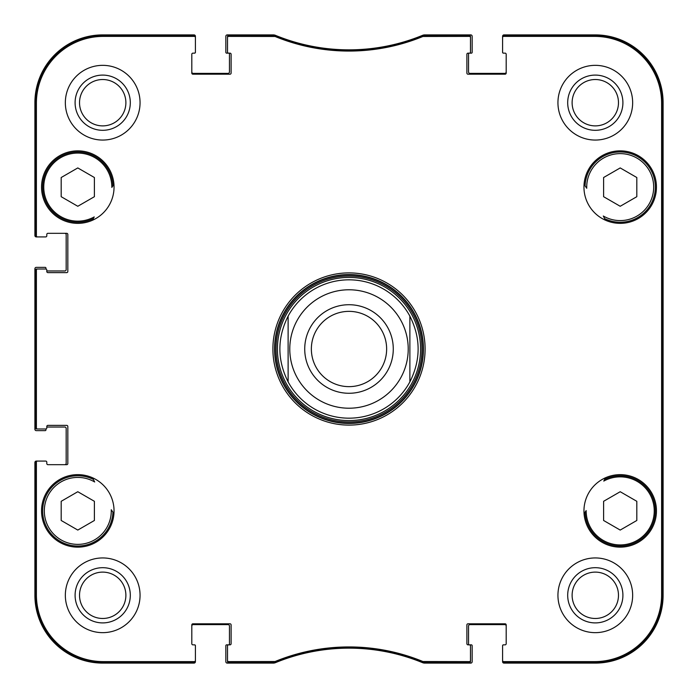 <?xml version="1.0" encoding="UTF-8"?>
<svg xmlns="http://www.w3.org/2000/svg" width="698" height="698" viewBox="0 0 698 698"><rect width="100%" height="100%" fill="white"/><g stroke="black" fill="none" stroke-linecap="round" stroke-linejoin="round"><path stroke-width="1.05" d="M191.81 71.981A1.387 1.387 0 0 0 193.198 73.369L228.063 73.369A1.387 1.387 0 0 0 229.45 71.981L229.45 53.999A0.829 0.829 0 0 0 228.621 53.161L226.684 53.161A0.829 0.829 0 0 1 225.847 52.333L225.847 36.287A1.387 1.387 0 0 1 227.234 34.9L273.293 34.9A5.532 5.532 0 0 1 275.396 35.319A193.721 193.721 0 0 0 422.604 35.319A5.532 5.532 0 0 1 424.707 34.9L470.766 34.9A1.387 1.387 0 0 1 472.153 36.287L472.153 52.333A0.829 0.829 0 0 1 471.316 53.161L469.379 53.161A0.829 0.829 0 0 0 468.55 53.999L468.55 71.981A1.387 1.387 0 0 0 469.937 73.369L504.802 73.369A1.387 1.387 0 0 0 506.19 71.981M506.19 626.019A1.387 1.387 0 0 0 504.802 624.631L469.937 624.631A1.387 1.387 0 0 0 468.55 626.019L468.55 644.001A0.829 0.829 0 0 0 469.379 644.839L471.316 644.839A0.829 0.829 0 0 1 472.153 645.667L472.153 661.713A1.387 1.387 0 0 1 470.766 663.1L424.707 663.1A5.532 5.532 0 0 1 422.604 662.681A193.721 193.721 0 0 0 275.396 662.681A5.532 5.532 0 0 1 273.293 663.1L227.234 663.1A1.387 1.387 0 0 1 225.847 661.713L225.847 645.667A0.829 0.829 0 0 1 226.684 644.839L228.621 644.839A0.829 0.829 0 0 0 229.45 644.001L229.45 626.019A1.387 1.387 0 0 0 228.063 624.631L193.198 624.631A1.387 1.387 0 0 0 191.81 626.019M505.361 53.161L503.424 53.161A0.829 0.829 0 0 1 502.595 52.333L502.595 36.287A1.387 1.387 0 0 1 503.973 34.9L595.298 34.9A67.802 67.802 0 0 1 663.1 102.702L663.1 595.298A67.802 67.802 0 0 1 595.298 663.1L503.973 663.1A1.387 1.387 0 0 1 502.595 661.713L502.595 645.667A0.829 0.829 0 0 1 503.424 644.839L505.361 644.839M45.143 236.919L36.287 236.919A1.387 1.387 0 0 1 34.9 235.54L34.9 102.702A67.802 67.802 0 0 1 102.702 34.9L194.027 34.9A1.387 1.387 0 0 1 195.405 36.287L195.405 52.333A0.829 0.829 0 0 1 194.576 53.161L192.639 53.161M64.792 233.324A1.387 1.387 0 0 1 66.17 234.703L66.17 269.576A1.387 1.387 0 0 1 64.792 270.964L46.801 270.964L46.801 270.126L46.801 271.513A1.108 1.108 0 0 0 47.909 272.621L66.729 272.621A1.108 1.108 0 0 0 67.828 271.513L67.828 234.432A1.108 1.108 0 0 0 66.729 233.324L47.909 233.324A1.108 1.108 0 0 0 46.801 234.432L46.801 235.811A1.108 1.108 0 0 1 45.693 236.919L37.5 236.919A1.108 1.108 180 0 1 36.392 235.811L36.392 103.252A66.86 66.86 0 0 1 103.252 36.392L194.306 36.392A1.108 1.108 -90 0 1 195.405 37.5L195.405 36.558A1.108 1.108 -90 0 0 194.306 35.45L103.252 35.45A67.802 67.802 0 0 0 35.45 103.252L35.45 235.811A1.108 1.108 180 0 0 36.558 236.919M45.972 269.062L45.972 268.189A0.829 0.829 0 0 0 45.143 267.36L36.287 267.36A1.387 1.387 0 0 0 34.9 268.747L34.9 429.253A1.387 1.387 0 0 0 36.287 430.64L45.143 430.64A0.829 0.829 0 0 0 45.972 429.811L45.972 428.938M46.801 427.036L64.792 427.036A1.387 1.387 0 0 1 66.17 428.424L66.17 463.298A1.387 1.387 0 0 1 64.792 464.676M45.143 461.081L36.287 461.081A1.387 1.387 0 0 0 34.9 462.46L34.9 595.298A67.802 67.802 0 0 0 102.702 663.1L194.027 663.1A1.387 1.387 0 0 0 195.405 661.713L195.405 645.667A0.829 0.829 0 0 0 194.576 644.839L192.639 644.839M409.883 316.142C420.868 338.05 420.868 359.95 409.883 381.858L409.883 316.142A69.189 69.189 0 0 0 288.117 316.142L288.117 381.858C277.132 359.95 277.132 338.05 288.117 316.142A69.189 69.189 0 0 1 409.883 316.142L409.883 381.858A69.189 69.189 0 0 1 288.117 381.858L288.117 316.142A69.189 69.189 0 0 1 409.883 316.142M349 311.36A37.64 37.64 0 0 1 381.597 367.82A37.64 37.64 0 0 1 316.403 367.82A37.64 37.64 0 0 1 349 311.36M349 304.721A44.279 44.279 0 0 1 387.346 371.135A44.279 44.279 0 0 1 310.654 371.135A44.279 44.279 0 0 1 349 304.721M506.19 643.731A1.108 1.108 0 0 1 505.082 644.839A1.108 1.108 0 0 0 506.19 643.731L506.19 624.911A1.108 1.108 0 0 0 505.082 623.803L468 623.803A1.108 1.108 0 0 0 466.892 624.911L466.892 643.731A1.108 1.108 0 0 0 468 644.839L469.379 644.839A1.108 1.108 0 0 1 470.487 645.938L470.487 660.5A1.108 1.108 90 0 1 469.379 661.608L422.927 661.521A194.663 194.663 0 0 0 275.073 661.521L228.621 661.608A1.108 1.108 90 0 1 227.513 660.5L227.513 661.442A1.108 1.108 90 0 0 228.621 662.55L275.256 662.463A193.721 193.721 0 0 1 422.744 662.463L469.379 662.55A1.108 1.108 90 0 0 470.487 661.442L470.487 660.5M191.81 54.27A1.108 1.108 0 0 1 192.918 53.161A1.108 1.108 0 0 0 191.81 54.27L191.81 73.089A1.108 1.108 0 0 0 192.918 74.197L230 74.197A1.108 1.108 0 0 0 231.108 73.089L231.108 54.27A1.108 1.108 0 0 0 230 53.161L228.621 53.161A1.108 1.108 0 0 1 227.513 52.062L227.513 37.5A1.108 1.108 -90 0 1 228.621 36.392L275.073 36.479A194.663 194.663 0 0 0 422.927 36.479L469.379 36.392A1.108 1.108 -90 0 1 470.487 37.5L470.487 36.558A1.108 1.108 -90 0 0 469.379 35.45L422.744 35.537A193.721 193.721 0 0 1 275.256 35.537L228.621 35.45A1.108 1.108 -90 0 0 227.513 36.558L227.513 37.5M46.801 463.568L46.801 462.189L46.801 463.568A1.108 1.108 0 0 0 47.909 464.676L66.729 464.676A1.108 1.108 0 0 0 67.828 463.568L67.828 426.487A1.108 1.108 0 0 0 66.729 425.379L47.909 425.379A1.108 1.108 0 0 0 46.801 426.487L46.801 427.874A1.108 1.108 0 0 1 45.693 428.982L37.5 428.982A1.108 1.108 180 0 1 36.392 427.874L36.392 270.126A1.108 1.108 180 0 1 37.5 269.018L36.558 269.018A1.108 1.108 180 0 0 35.45 270.126L35.45 427.874A1.108 1.108 180 0 0 36.558 428.982L37.5 428.982M46.801 462.189A1.108 1.108 0 0 0 45.693 461.081L36.558 461.081A1.108 1.108 180 0 0 35.45 462.189L35.45 594.748A67.802 67.802 0 0 0 103.252 662.55L194.306 662.55A1.108 1.108 90 0 0 195.405 661.442L195.405 660.5A1.108 1.108 90 0 1 194.306 661.608L103.252 661.608A66.86 66.86 0 0 1 36.392 594.748L36.392 462.189A1.108 1.108 180 0 1 37.5 461.081L36.558 461.081M192.918 644.839A1.108 1.108 0 0 1 191.81 643.731A1.108 1.108 0 0 0 192.918 644.839L194.306 644.839A1.108 1.108 0 0 1 195.405 645.938L195.405 660.5M584.06 184.359A286.983 286.983 0 0 1 586.739 188.259A33.487 33.487 0 0 1 625.321 154.014A33.487 33.487 0 0 1 651.758 198.311A33.487 33.487 0 0 1 603.308 216.014A286.983 286.983 0 0 1 605.463 220.228M604.66 218.622A35.144 35.144 0 0 0 653.59 198.084A35.144 35.144 0 0 0 626.385 152.513A35.144 35.144 0 0 0 585.081 185.834L586.739 188.259M112.518 186.418A286.983 286.983 0 0 1 113.94 184.359A286.983 286.983 0 0 0 111.828 187.422A34.036 34.036 0 0 0 72.313 153.516A34.036 34.036 0 0 0 45.623 198.223A34.036 34.036 0 0 0 94.221 216.921A286.983 286.983 0 0 0 92.537 220.228A286.983 286.983 0 0 1 93.576 218.169M112.893 185.877L112.919 185.834A35.144 35.144 0 0 0 71.615 152.513A35.144 35.144 0 0 0 44.41 198.084A35.144 35.144 0 0 0 93.34 218.622M94.073 480.8L93.82 480.294M113.94 513.641A286.983 286.983 0 0 1 111.261 509.741A33.487 33.487 0 0 1 72.679 543.986A33.487 33.487 0 0 1 46.242 499.689A33.487 33.487 0 0 1 94.692 481.986A286.983 286.983 0 0 1 92.537 477.772M93.34 479.378A35.144 35.144 0 0 0 44.41 499.916A35.144 35.144 0 0 0 71.615 545.487A35.144 35.144 0 0 0 112.919 512.166L111.261 509.741M585.482 511.582A286.983 286.983 0 0 1 584.06 513.641A286.983 286.983 0 0 0 586.172 510.578A34.036 34.036 0 0 0 625.687 544.484A34.036 34.036 0 0 0 652.377 499.777A34.036 34.036 0 0 0 603.779 481.079A286.983 286.983 0 0 0 605.463 477.772A286.983 286.983 0 0 1 604.66 479.378A35.144 35.144 0 0 1 653.59 499.916A35.144 35.144 0 0 1 626.385 545.487A35.144 35.144 0 0 1 585.081 512.166L585.107 512.123M603.927 217.2L604.18 217.706M583.956 187.108A36.252 36.252 0 0 1 638.33 155.715A36.252 36.252 0 0 1 638.33 218.5A36.252 36.252 0 0 1 583.956 187.108M41.54 187.108A36.252 36.252 0 0 1 95.923 155.715A36.252 36.252 0 0 1 95.923 218.5A36.252 36.252 0 0 1 41.54 187.108M41.54 510.892A36.252 36.252 0 0 1 95.923 479.5A36.252 36.252 0 0 1 95.923 542.285A36.252 36.252 0 0 1 41.54 510.892M583.956 510.892A36.252 36.252 0 0 1 638.33 479.5A36.252 36.252 0 0 1 638.33 542.285A36.252 36.252 0 0 1 583.956 510.892M636.812 177.519L636.812 196.696L620.208 206.276L603.604 196.696L603.604 177.519L620.208 167.93L636.812 177.519M94.396 196.696L77.792 206.276L61.188 196.696L61.188 177.519L77.792 167.93L94.396 177.519L94.396 196.696M94.396 501.304L94.396 520.481L77.792 530.07L61.188 520.481L61.188 501.304L77.792 491.724L94.396 501.304M620.208 491.724L636.812 501.304L636.812 520.481L620.208 530.07L603.604 520.481L603.604 501.304L620.208 491.724M503.694 35.45A1.108 1.108 -90 0 0 502.595 36.558L502.595 37.5A1.108 1.108 -90 0 1 503.694 36.392L594.748 36.392A66.86 66.86 0 0 1 661.608 103.252L661.608 594.748A66.86 66.86 0 0 1 594.748 661.608L503.694 661.608A1.108 1.108 90 0 1 502.595 660.5L502.595 661.442A1.108 1.108 90 0 0 503.694 662.55L594.748 662.55A67.802 67.802 0 0 0 662.55 594.748L662.55 103.252A67.802 67.802 0 0 0 594.748 35.45L503.694 35.45L503.694 36.392M349 420.571A71.571 71.571 0 0 0 410.982 313.21A71.571 71.571 0 0 0 287.018 313.21A71.571 71.571 0 0 0 349 420.571M662.193 448.631L662.193 503.973L661.957 448.631M662.193 194.027L662.193 249.369L661.957 194.027M662.358 349L662.105 320.783L661.887 360.002L662.105 377.182L662.358 349M622.904 595.298A27.606 27.606 0 0 0 581.495 571.392A27.606 27.606 0 0 0 581.495 619.205A27.606 27.606 0 0 0 622.904 595.298M618.48 595.298A23.182 23.182 0 0 1 583.711 615.374A23.182 23.182 0 0 1 583.711 575.222A23.182 23.182 0 0 1 618.48 595.298M622.904 102.702A27.606 27.606 0 0 0 581.495 78.795A27.606 27.606 0 0 0 581.495 126.608A27.606 27.606 0 0 0 622.904 102.702M618.48 102.702A23.182 23.182 0 0 1 583.711 122.778A23.182 23.182 0 0 1 583.711 82.626A23.182 23.182 0 0 1 618.48 102.702M130.308 102.702A27.606 27.606 0 0 0 88.899 78.795A27.606 27.606 0 0 0 88.899 126.608A27.606 27.606 0 0 0 130.308 102.702M125.884 102.702A23.182 23.182 0 0 1 91.115 122.778A23.182 23.182 0 0 1 91.115 82.626A23.182 23.182 0 0 1 125.884 102.702M130.308 595.298A27.606 27.606 0 0 0 88.899 571.392A27.606 27.606 0 0 0 88.899 619.205A27.606 27.606 0 0 0 130.308 595.298M125.884 595.298A23.182 23.182 0 0 1 91.115 615.374A23.182 23.182 0 0 1 91.115 575.222A23.182 23.182 0 0 1 125.884 595.298M557.938 102.702A37.36 37.36 0 0 1 613.978 70.35A37.36 37.36 0 0 1 613.978 135.054A37.36 37.36 0 0 1 557.938 102.702M65.342 102.702A37.36 37.36 0 0 1 121.382 70.35A37.36 37.36 0 0 1 121.382 135.054A37.36 37.36 0 0 1 65.342 102.702M65.342 595.298A37.36 37.36 0 0 1 121.382 562.946A37.36 37.36 0 0 1 121.382 627.65A37.36 37.36 0 0 1 65.342 595.298M557.938 595.298A37.36 37.36 0 0 1 613.978 562.946A37.36 37.36 0 0 1 613.978 627.65A37.36 37.36 0 0 1 557.938 595.298M423.442 349A74.442 74.442 0 0 1 311.779 413.469A74.442 74.442 0 0 1 311.779 284.531A74.442 74.442 0 0 1 423.442 349M425.099 349A76.099 76.099 0 0 0 310.95 283.091A76.099 76.099 0 0 0 310.95 414.909A76.099 76.099 0 0 0 425.099 349M192.918 53.161L194.306 53.161A1.108 1.108 0 0 0 195.405 52.062L195.405 37.5M37.5 236.919L45.693 236.919M47.909 233.324A1.108 1.108 0 0 0 46.801 234.432M37.5 269.018L45.693 269.018A1.108 1.108 0 0 1 46.801 270.126M45.693 461.081L37.5 461.081M191.81 643.731L191.81 624.911A1.108 1.108 0 0 1 192.918 623.803L230 623.803A1.108 1.108 0 0 1 231.108 624.911L231.108 643.731A1.108 1.108 0 0 1 230 644.839L228.621 644.839A1.108 1.108 0 0 0 227.513 645.938L227.513 660.5M505.082 644.839L503.694 644.839A1.108 1.108 0 0 0 502.595 645.938L502.595 660.5M502.595 37.5L502.595 52.062A1.108 1.108 0 0 0 503.694 53.161L505.082 53.161A1.108 1.108 0 0 1 506.19 54.27L506.19 73.089A1.108 1.108 0 0 1 505.082 74.197L468 74.197A1.108 1.108 0 0 1 466.892 73.089L466.892 54.27A1.108 1.108 0 0 1 468 53.161L469.379 53.161A1.108 1.108 0 0 0 470.487 52.062L470.487 37.5M409.883 381.858A69.189 69.189 0 0 1 288.117 381.858M349 289.775A59.225 59.225 0 0 1 400.286 378.613A59.225 59.225 0 0 1 297.714 378.613A59.225 59.225 0 0 1 349 289.775M349 423.171A74.171 74.171 0 0 0 413.233 311.919A74.171 74.171 0 0 0 284.767 311.919A74.171 74.171 0 0 0 349 423.171M349 421.958A72.958 72.958 0 0 0 412.186 312.521A72.958 72.958 0 0 0 285.814 312.521A72.958 72.958 0 0 0 349 421.958M662.55 103.252L661.608 103.252M662.55 594.748L661.608 594.748M422.744 35.537L422.927 36.479M423.346 36.392L423.163 35.45M275.073 36.479L275.256 35.537M274.838 35.45L274.654 36.392M423.163 662.55L423.346 661.608M422.927 661.521L422.744 662.463M469.379 661.608L469.379 662.55M275.256 662.463L275.073 661.521M274.654 661.608L274.838 662.55M228.621 662.55L228.621 661.608M469.379 35.45L469.379 36.392M228.621 36.392L228.621 35.45M194.306 35.45L194.306 36.392M36.392 235.811L35.45 235.811M35.45 103.252L36.392 103.252M35.45 270.126L36.392 270.126M35.45 462.189L36.392 462.189M35.45 594.748L36.392 594.748M36.392 427.874L35.45 427.874M194.306 661.608L194.306 662.55M503.694 662.55L503.694 661.608M103.252 35.45L103.252 36.392M594.748 662.55L594.748 661.608M103.252 662.55L103.252 661.608M594.748 35.45L594.748 36.392"/></g></svg>
